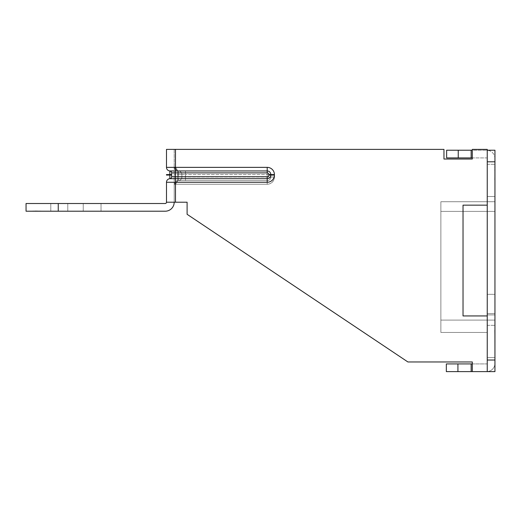 <?xml version="1.0" encoding="UTF-8"?>
<svg xmlns="http://www.w3.org/2000/svg" width="521" height="521" viewBox="0 0 521 521"><rect width="100%" height="100%" fill="white"/><g stroke="black" fill="none" stroke-linecap="round" stroke-linejoin="round"><path stroke-width="0.39" stroke-dasharray="2.6 1.95" d="M487.246 357.53L494.95 357.53L494.95 325.325L494.95 357.53L494.95 325.325L494.95 357.53L487.246 357.53L487.246 325.325L487.246 357.53L487.246 325.325L487.246 357.53L494.95 357.53L487.246 357.53M494.95 159.068L494.69 179.947L494.95 159.068M494.95 362.362L494.69 330.158L494.95 362.362M494.95 201.738L494.95 320.089L494.95 201.738L494.95 320.089L494.95 201.738L494.95 320.089L494.95 201.738L494.95 320.089L494.95 201.738L494.95 320.089L494.95 201.738L494.95 320.089L494.95 201.738L494.95 320.089L494.95 201.738L494.95 320.089L494.95 201.738L494.95 320.089L494.95 201.738L494.95 320.089L494.95 201.738L494.95 320.089L494.95 201.738L494.95 320.089L494.95 201.738L494.95 320.089L494.95 201.738L494.95 320.089L494.95 201.738L494.95 320.089L494.95 201.738L494.95 320.089L494.95 201.738L494.95 320.089L494.95 201.738L494.95 320.089L494.95 201.738L494.95 320.089L494.95 201.738L494.95 320.089L494.95 201.738L494.95 320.089L494.95 201.738L494.95 320.089L494.95 201.738L494.95 320.089L494.95 201.738L494.95 320.089L494.95 201.738L487.246 201.738L494.95 201.738L487.246 201.738L494.95 201.738L494.95 211.402L487.246 211.402L487.22 320.089L494.95 320.089L487.246 320.089L494.95 320.089L487.246 320.089L487.246 201.738L487.246 320.089L494.95 320.089L487.246 320.089L494.95 320.089L487.246 320.089L487.246 201.738L494.95 201.738L487.246 201.738L494.95 201.738L487.246 201.738L487.246 320.089L494.95 320.089L487.246 320.089L494.95 320.089L487.246 320.089L487.246 201.738L494.95 201.738L494.95 211.402L487.246 211.402L487.246 201.738L494.95 201.738L487.246 201.738L487.246 320.089L494.95 320.089L487.246 320.089L494.95 320.089L487.246 320.089L487.246 201.738L494.95 201.738L487.246 201.738L494.95 201.738L494.95 211.402L494.95 201.738L487.246 201.738L487.246 320.089L494.95 320.089L487.246 320.089L494.95 320.089L487.246 320.089L487.246 201.738L494.95 201.738L487.246 201.738L494.95 201.738L494.95 211.402L487.246 211.402L487.22 294.326L487.22 320.089L494.95 320.089L487.246 320.089L494.95 320.089L487.246 320.089L487.246 201.738L487.246 320.089L494.95 320.089L487.246 320.089L494.95 320.089L487.246 320.089L487.246 201.738L494.95 201.738L487.246 201.738L494.95 201.738L487.246 201.738L487.246 320.089L494.95 320.089L487.246 320.089L494.95 320.089L487.246 320.089L487.246 201.738L494.95 201.738L494.95 211.402L487.246 211.402L487.246 201.738L494.95 201.738L487.246 201.738L487.246 320.089L494.95 320.089L487.246 320.089L494.95 320.089L487.246 320.089L487.246 201.738L494.95 201.738L487.246 201.738L494.95 201.738L494.95 211.402L494.95 201.738L487.246 201.738L487.246 320.089L494.95 320.089L487.246 320.089L494.95 320.089L487.246 320.089L487.246 201.738L494.95 201.738L487.246 201.738L494.95 201.738L494.95 211.402L487.246 211.402L487.246 320.089L494.95 320.089L487.246 320.089L494.95 320.089L487.246 320.089L487.246 201.738L494.95 201.738L487.246 201.738L494.95 201.738L487.246 201.738L487.246 320.089L494.95 320.089L487.246 320.089L494.95 320.089L487.246 320.089L487.246 201.738L494.95 201.738L494.95 211.402L487.246 211.402L487.246 320.089L494.95 320.089L487.246 320.089L487.246 201.738L494.95 201.738L487.246 201.738L487.246 320.089L494.95 320.089L487.246 320.089L487.246 201.738L494.95 201.738L487.246 201.738L494.95 201.738L494.95 211.402L494.95 201.738L487.246 201.738L487.246 320.089L494.95 320.089L487.246 320.089L487.246 201.738L494.95 201.738L487.246 201.738L494.95 201.738L494.95 211.402L487.246 211.402L487.246 320.089L494.95 320.089L487.246 320.089L487.246 201.738L494.95 201.738L487.246 201.738L494.95 201.738L487.246 201.738L487.246 320.089L494.95 320.089L487.246 320.089L487.246 201.738L494.95 201.738L494.95 211.402L487.246 211.402L487.246 294.326L494.95 294.326L487.246 294.326L487.22 320.089L494.95 320.089L487.246 320.089L487.246 201.738L494.95 201.738L487.246 201.738L487.246 320.089L494.95 320.089L487.246 320.089L487.246 201.738L494.95 201.738L487.246 201.738L494.95 201.738L494.95 211.402L494.95 201.738L487.246 201.738L487.246 320.089L494.95 320.089L487.246 320.089L487.246 201.738L494.95 201.738L487.246 201.738L494.95 201.738L494.95 211.402L487.246 211.402L487.246 320.089L494.95 320.089L487.246 320.089L487.246 201.738L494.95 201.738L487.246 201.738L494.95 201.738L487.246 201.738L487.246 320.089L494.95 320.089L487.246 320.089L487.246 201.738L494.95 201.738L494.95 211.402L487.246 211.402L487.22 294.326L487.246 201.738L494.95 201.738L487.246 201.738L487.246 320.089L487.246 201.738L494.95 201.738L487.246 201.738L494.95 201.738L494.95 211.402L494.95 201.738L487.246 201.738L487.246 320.089L494.95 320.089L487.246 320.089L494.95 320.089L487.246 320.089L487.246 201.738L494.95 201.738L487.246 201.738L494.95 201.738L494.95 211.402L487.246 211.402L487.246 320.089L494.95 320.089L494.95 294.326L494.95 320.089L494.95 294.326L487.246 294.326L494.95 294.326L494.95 320.089L487.246 320.089L487.246 294.326L487.22 320.089L487.246 294.326L487.22 320.089L494.95 320.089L494.95 294.326L487.246 294.326L487.246 201.738L487.246 320.089L487.246 294.326L487.246 320.089L494.95 320.089L494.95 294.326L487.246 294.326L494.95 294.326L494.95 320.089L494.95 294.326L487.246 294.326L487.22 320.089L487.246 294.326L487.22 320.089L494.95 320.089L494.95 294.326L494.95 320.089L494.95 294.326L487.246 294.326L487.246 211.402L487.246 320.089L487.246 294.326L494.95 294.326L494.95 320.089L487.246 320.089L487.246 294.326L487.22 320.089L494.95 320.089L494.95 294.326L487.22 294.326L487.246 201.738L494.95 201.738L487.246 201.738L494.95 201.738L487.246 201.738L487.246 320.089L494.95 320.089L494.95 294.326L487.246 294.326L487.246 320.089L487.246 294.326L494.95 294.326L494.95 320.089L494.95 294.326L487.246 294.326L487.22 320.089L494.95 320.089L494.95 294.326L494.95 320.089L494.95 294.326L487.22 294.326L487.246 211.402L487.246 320.089L494.95 320.089L494.95 294.326L487.246 294.326L494.95 294.326L494.95 320.089L487.246 320.089L487.246 294.326L487.22 320.089L487.246 294.326L487.22 320.089L494.95 320.089L494.95 294.326L487.246 294.326L487.246 201.738L487.246 320.089L487.246 294.326L487.246 320.089L494.95 320.089L494.95 294.326L494.95 320.089L494.95 294.326L487.246 294.326L494.95 294.326L494.95 320.089L494.95 294.326L487.246 294.326L487.22 320.089L487.246 294.326L487.22 320.089L494.95 320.089L494.95 294.326L487.246 294.326L487.246 211.402L487.246 320.089L487.246 294.326L494.95 294.326L494.95 320.089L487.246 320.089L487.246 294.326L487.22 320.089L494.95 320.089L494.95 294.326L487.22 294.326L487.246 201.738L487.246 320.089L494.95 320.089L494.95 294.326L494.95 320.089L494.95 294.326L487.246 294.326L487.246 320.089L487.246 294.326L494.95 294.326L494.95 320.089L494.95 294.326L487.246 294.326L487.22 320.089L494.95 320.089L494.95 294.326L487.22 294.326L487.246 211.402L487.246 320.089L494.95 320.089L494.95 294.326L494.95 320.089L494.95 294.326L487.246 294.326L494.95 294.326L494.95 320.089L487.246 320.089L487.246 294.326L487.22 320.089L487.246 294.326L487.22 320.089L494.95 320.089L494.95 294.326L487.246 294.326L487.246 201.738L494.95 201.738L494.95 211.402L487.246 211.402L487.246 320.089L487.246 294.326L494.95 294.326L494.95 320.089L494.95 294.326L487.246 294.326L487.22 320.089L494.95 320.089L494.95 294.326L487.22 294.326L487.246 201.738L494.95 201.738L487.246 201.738L494.95 201.738L487.246 201.738L494.95 201.738L494.95 211.402L494.95 201.738L487.246 201.738L487.246 320.089L494.95 320.089L494.95 294.326L494.95 320.089L494.95 294.326L487.246 294.326L494.95 294.326L494.95 320.089L487.246 320.089L487.246 294.326L487.22 320.089L440.87 320.089L487.22 320.089L440.87 320.089L440.87 211.402L487.246 211.402L487.246 201.738L487.246 332.457L487.246 201.738L487.22 320.089L440.87 320.089L440.87 211.402L440.87 320.089L487.22 320.089L440.87 320.089L440.87 211.402L487.246 211.402L487.246 201.738L487.246 332.457L487.246 201.738L487.246 332.457L487.246 201.738L487.246 320.089L440.87 320.089L487.22 320.089L440.87 320.089L440.87 211.402L487.246 211.402L487.246 201.738L487.246 332.457L487.246 201.738L487.246 294.326L494.95 294.326L487.246 294.326L487.22 320.089L440.87 320.089L440.87 211.402L440.87 320.089L487.22 320.089L440.87 320.089L440.87 211.402L487.246 211.402L487.246 201.738L487.246 332.457L487.246 201.738L487.22 320.089L440.87 320.089L487.22 320.089L440.87 320.089L440.87 211.402L487.246 211.402L487.246 201.738L487.246 332.457L487.246 201.738L487.246 332.457L487.246 201.738L487.246 320.089L440.87 320.089L440.87 211.402L440.87 320.089L487.22 320.089L440.87 320.089L440.87 211.402L487.246 211.402L487.246 201.738L487.246 332.457L487.246 201.738L487.22 320.089L440.87 320.089L487.22 320.089L440.87 320.089L440.87 211.402L487.246 211.402L487.246 201.738L487.246 332.457L487.246 201.738L487.22 320.089L440.87 320.089L440.87 211.402L440.87 320.089L487.22 320.089L440.87 320.089L440.87 211.402L487.246 211.402L487.246 201.738L487.246 332.457L487.246 201.738L487.246 332.457L487.246 201.738L487.246 320.089L440.87 320.089L487.22 320.089L440.87 320.089L440.87 211.402L487.246 211.402L487.246 201.738L487.246 332.457L487.246 201.738L487.246 211.402L440.87 211.402L440.87 320.089L487.22 320.089L440.87 320.089L440.87 211.402L487.246 211.402L440.87 211.402L440.87 320.089L487.22 320.089L440.87 320.089L440.87 211.402L487.246 211.402L440.87 211.402L440.87 320.089L487.22 320.089L487.22 294.326L494.95 294.326L487.22 294.326L487.22 320.089L487.246 211.402L494.95 211.402L440.87 211.402L440.87 320.089L440.87 211.402L494.95 211.402L494.95 201.738L487.246 201.738L487.246 332.457L487.246 201.738L487.246 211.402L494.95 211.402L494.95 201.738L494.95 211.402L440.87 211.402L440.87 320.089L487.22 320.089L487.22 294.326L487.22 320.089L440.87 320.089L440.87 211.402L494.95 211.402L494.95 201.738L487.246 201.738L487.246 332.457L487.246 201.738L487.246 211.402L440.87 211.402L440.87 320.089L487.22 320.089L487.246 211.402L440.87 211.402L494.95 211.402L440.87 211.402L440.87 320.089L487.22 320.089L487.22 294.326L494.95 294.326L487.22 294.326L487.22 320.089L487.246 211.402L494.95 211.402L494.95 201.738L487.246 201.738L487.246 332.457L487.246 201.738L487.246 211.402L494.95 211.402L494.95 201.738L494.95 211.402L440.87 211.402L440.87 320.089L440.87 211.402L494.95 211.402L494.95 201.738L487.246 201.738L487.246 332.457L487.246 201.738L487.246 211.402L440.87 211.402L440.87 320.089L487.22 320.089L487.22 294.326L487.22 320.089L440.87 320.089L440.87 211.402L494.95 211.402L440.87 211.402L440.87 320.089L487.22 320.089L487.246 211.402L440.87 211.402L494.95 211.402L494.95 201.738L487.246 201.738L487.246 332.457L487.246 201.738L487.246 211.402L494.95 211.402L494.95 201.738L494.95 211.402L440.87 211.402L440.87 320.089L487.22 320.089L487.22 294.326L494.95 294.326L487.22 294.326L487.22 320.089L487.246 211.402L494.95 211.402L494.95 201.738L487.246 201.738L487.246 332.457L487.246 201.738L487.246 211.402L440.87 211.402L440.87 320.089L440.87 211.402L494.95 211.402L440.87 211.402L440.87 320.089L487.22 320.089L487.22 294.326L487.22 320.089L440.87 320.089L440.87 211.402L494.95 211.402L494.95 201.738L487.246 201.738L487.246 332.457L487.246 201.738L487.246 211.402L494.95 211.402L494.95 201.738L494.95 211.402L440.87 211.402L440.87 320.089L487.22 320.089L487.246 211.402L440.87 211.402L494.95 211.402L494.95 201.738L487.246 201.738L487.246 332.457L487.246 201.738L487.246 211.402L440.87 211.402L440.87 320.089L487.22 320.089L487.22 294.326L494.95 294.326L487.22 294.326L487.22 320.089L487.246 211.402L494.95 211.402L440.87 211.402L440.87 320.089L440.87 211.402L494.95 211.402L494.95 201.738L487.246 201.738L487.246 332.457L487.246 201.738L487.246 211.402L494.95 211.402L494.95 201.738L494.95 211.402L440.87 211.402L440.87 320.089L487.22 320.089L487.22 294.326L487.22 320.089L440.87 320.089L440.87 211.402L494.95 211.402L494.95 201.738L487.246 201.738L487.246 332.457L487.246 201.738L487.246 211.402L440.87 211.402L440.87 320.089L487.22 320.089L487.246 211.402L440.87 211.402L494.95 211.402L440.87 211.402L440.87 320.089L487.22 320.089L487.22 294.326L494.95 294.326L487.22 294.326L487.22 320.089L487.246 211.402L494.95 211.402L494.95 201.738L487.246 201.738L487.246 332.457L487.246 201.738L487.246 211.402L494.95 211.402L494.95 201.738L494.95 211.402L440.87 211.402L440.87 320.089L440.87 211.402L494.95 211.402L494.95 201.738M494.95 196.508L494.95 164.304L494.95 196.508L494.95 164.304L494.95 196.508L487.246 196.508L494.95 196.508L487.246 196.508L487.246 164.304L487.246 196.508L487.246 164.304L487.246 196.508L494.95 196.508M494.95 360.024L487.246 360.024L487.246 371.616A8.349 8.349 0 0 0 494.95 363.274A8.349 8.349 0 0 1 487.246 371.597L494.95 371.616L494.95 150.211L494.95 158.56L494.95 150.211L487.246 150.211L494.95 150.211L487.246 150.211L487.246 161.803L494.95 161.803M494.95 170.374L494.95 158.801L494.69 170.354M494.95 158.56A8.349 8.349 0 0 0 487.246 150.237A8.349 8.349 0 0 1 494.95 158.56M443.964 159.042L472.306 159.042L443.964 159.042L443.964 149.384L443.964 159.042L443.964 149.384L166.486 149.384L443.964 149.384L174.19 149.384L174.19 167.365L174.19 149.384L166.486 149.384L166.486 167.365A3.608 3.608 0 0 0 169.846 170.96L169.846 178.683A3.608 3.608 0 0 0 166.486 182.278A3.608 3.608 0 0 1 169.846 178.683A3.608 3.608 0 0 0 166.486 182.278L166.486 202.22L187.098 202.22L187.098 214.3L407.897 361.958L187.098 214.3L407.897 361.958L472.306 361.958L407.897 361.958L472.306 361.958L472.306 371.616L472.306 361.958L472.306 371.616L494.95 371.616L487.246 371.616L487.246 363.274L487.246 371.597A8.349 8.349 0 0 1 486.601 371.616A8.349 8.349 0 0 0 487.246 371.597L487.246 315.941L487.246 371.616L471.147 371.616L471.147 363.918L446.334 363.918L446.334 371.616L457.926 371.616L457.926 363.918M487.246 360.024L487.246 161.803M487.246 158.56L487.246 150.237L487.246 158.56A0.645 0.645 0 0 0 486.601 157.915A0.645 0.645 0 0 1 487.246 158.56M487.246 325.325L494.95 325.325L487.246 325.325M487.246 164.304L494.95 164.304L487.246 164.304M487.246 363.274A0.645 0.645 0 0 1 486.601 363.918A0.645 0.645 0 0 0 487.246 363.274M472.306 363.918L486.601 363.918L471.147 363.918L471.147 371.616L457.926 371.616M471.147 371.616L471.147 363.918M487.246 150.237A8.349 8.349 0 0 0 486.601 150.211A8.349 8.349 0 0 1 487.246 150.237M458.239 150.211L446.64 150.211L446.64 157.915L458.239 157.915L458.239 150.211L471.147 150.211L471.147 157.915L486.601 157.915L472.306 157.915M458.239 157.915L471.147 157.915L471.147 150.211L486.601 150.211L472.306 150.211M471.147 150.211L471.147 157.915M494.95 168.843L494.95 177.303L494.69 168.843M494.95 166.733L494.95 174.157L494.69 166.733M440.87 201.738L440.87 332.457L440.87 201.738L487.246 201.738L487.246 332.457L487.246 201.738L440.87 201.738L440.87 332.457L487.246 332.457L440.87 332.457L440.87 201.738L487.246 201.738L440.87 201.738L440.87 332.457L487.246 332.457L440.87 332.457L440.87 201.738L487.246 201.738L440.87 201.738L440.87 332.457L487.246 332.457L440.87 332.457L440.87 201.738L487.246 201.738L440.87 201.738L440.87 332.457L487.246 332.457L440.87 332.457L440.87 201.738L487.246 201.738L440.87 201.738L440.87 332.457L487.246 332.457L440.87 332.457L440.87 201.738L487.246 201.738L440.87 201.738L440.87 332.457L487.246 332.457L440.87 332.457L440.87 201.738L487.246 201.738L440.87 201.738L440.87 332.457L487.246 332.457L440.87 332.457L440.87 201.738L487.246 201.738L440.87 201.738L440.87 332.457L487.246 332.457L440.87 332.457L440.87 201.738L487.246 201.738L440.87 201.738L440.87 332.457L487.246 332.457L440.87 332.457L440.87 201.738L487.246 201.738L440.87 201.738L440.87 332.457L487.246 332.457L440.87 332.457L440.87 201.738L487.246 201.738L440.87 201.738L440.87 332.457L487.246 332.457L440.87 332.457L440.87 201.738L487.246 201.738L440.87 201.738L440.87 332.457L487.246 332.457L440.87 332.457L440.87 201.738L487.246 201.738L440.87 201.738L440.87 332.457L487.246 332.457L440.87 332.457L440.87 201.738L487.246 201.738L440.87 201.738L440.87 332.457L487.246 332.457L440.87 332.457L440.87 201.738L487.246 201.738L440.87 201.738L440.87 332.457L487.246 332.457L440.87 332.457L440.87 201.738L487.246 201.738L440.87 201.738L440.87 332.457L487.246 332.457L440.87 332.457L440.87 201.738L487.246 201.738L440.87 201.738L440.87 332.457L487.246 332.457L440.87 332.457L440.87 201.738L487.246 201.738L440.87 201.738L440.87 332.457L487.246 332.457L440.87 332.457L440.87 201.738L487.246 201.738L440.87 201.738L440.87 332.457L487.246 332.457L440.87 332.457L440.87 201.738L487.246 201.738L440.87 201.738L440.87 332.457L487.246 332.457L440.87 332.457L440.87 201.738L487.246 201.738L440.87 201.738L440.87 332.457L487.246 332.457L440.87 332.457L440.87 201.738L487.246 201.738L440.87 201.738L440.87 332.457L487.246 332.457L440.87 332.457L440.87 201.738L487.246 201.738L440.87 201.738L440.87 332.457L487.246 332.457L440.87 332.457L440.87 201.738L487.246 201.738L440.87 201.738M487.22 313.622L487.22 314.938L494.95 314.938L494.95 313.622L494.95 314.938L494.95 313.622L487.22 313.622L487.22 314.938L494.95 314.938L494.95 313.622L487.22 313.622L487.22 314.938L494.95 314.938L494.95 313.622L487.22 313.622L487.22 314.938L494.95 314.938L494.95 313.622L487.22 313.622L487.22 314.938L494.95 314.938L494.95 313.622L487.22 313.622L487.22 314.938L494.95 314.938L494.95 313.622L487.22 313.622L487.22 314.938L494.95 314.938L494.95 313.622L487.22 313.622L487.22 314.938L494.95 314.938L494.95 313.622L487.22 313.622L487.22 314.938L494.95 314.938L494.95 313.622L487.22 313.622L487.22 314.938L494.95 314.938L494.95 313.622L487.22 313.622L487.22 314.938L494.95 314.938L494.95 313.622L487.22 313.622L487.22 314.938L494.95 314.938L494.95 313.622L487.22 313.622L487.22 314.938L494.95 314.938L494.95 313.622L487.22 313.622L487.22 314.938L494.95 314.938L494.95 313.622L487.22 313.622L487.22 314.938L494.95 314.938L494.95 313.622L487.22 313.622L487.22 314.938L494.95 314.938L494.95 313.622L487.22 313.622L487.22 314.938L494.95 314.938L494.95 313.622L487.22 313.622L487.22 314.938L494.95 314.938L494.95 313.622L487.22 313.622L487.22 314.938L494.95 314.938L494.95 313.622L487.22 313.622L487.22 314.938L494.95 314.938L494.95 313.622L487.22 313.622L487.22 314.938L494.95 314.938L494.95 313.622L487.22 313.622L487.22 314.938L494.95 314.938L494.95 313.622L487.22 313.622L487.22 314.938L494.95 314.938L494.95 313.622L487.22 313.622L487.22 314.938L494.95 314.938L494.95 313.622L487.22 313.622L487.22 314.938L494.95 314.938L494.95 313.622L487.22 313.622L487.22 314.938L494.95 314.938L494.95 313.622L487.22 313.622L487.22 314.938L494.95 314.938L494.95 313.622L487.22 313.622L487.22 314.938L494.95 314.938L494.95 313.622L487.22 313.622L487.22 314.938L494.95 314.938L494.95 313.622L487.22 313.622L487.22 314.938L494.95 314.938L494.95 313.622L487.22 313.622L487.22 314.938L494.95 314.938L494.95 313.622L487.22 313.622L487.22 314.938L494.95 314.938L494.95 313.622L487.22 313.622L487.22 314.938L494.95 314.938L494.95 313.622L487.22 313.622L487.22 314.938L494.95 314.938L494.95 313.622L487.22 313.622L487.22 314.938L494.95 314.938L494.95 313.622L487.22 313.622L487.22 314.938L494.95 314.938L494.95 313.622L487.22 313.622L487.22 314.938L494.95 314.938L494.95 313.622L487.22 313.622L487.22 314.938L494.95 314.938L494.95 313.622L487.22 313.622L487.22 314.938L494.95 314.938L494.95 313.622L487.22 313.622L487.22 314.938L494.95 314.938L494.95 313.622L487.22 313.622L487.22 314.938L494.95 314.938L494.95 313.622L487.22 313.622L487.22 314.938L494.95 314.938L494.95 313.622L487.22 313.622L487.22 314.938L494.95 314.938L494.95 313.622L487.22 313.622L487.22 314.938L494.95 314.938L494.95 313.622L487.22 313.622L487.22 314.938L494.95 314.938L494.95 313.622L487.22 313.622L487.22 314.938L494.95 314.938L494.95 313.622L487.22 313.622L487.22 314.938L494.95 314.938L487.22 314.938L487.22 313.622L494.95 313.622L487.22 313.622M440.87 332.457L487.246 332.457L440.87 332.457M171.643 174.581L166.486 174.581L166.486 175.069L171.643 175.069L171.643 172.887L171.643 176.756L171.643 172.887L175.479 172.887L175.479 170.96L169.846 170.96A1.934 1.934 0 0 1 171.643 172.887A1.934 1.934 0 0 0 169.846 170.96A1.934 1.934 0 0 1 171.643 172.887A1.934 1.934 0 0 0 169.846 170.96A3.608 3.608 0 0 1 166.486 167.365A3.608 3.608 0 0 0 169.846 170.96A3.608 3.608 0 0 1 166.486 167.365L175.479 167.365L175.479 149.384L175.479 167.365L174.19 167.365L174.19 174.581L174.19 167.365A3.608 3.608 0 0 0 177.798 170.973L178.286 170.973L177.798 170.973L175.479 167.365L175.479 149.384M166.486 202.22L187.098 202.22L187.098 214.3L187.098 202.22L174.19 202.22L174.19 184.239L174.19 202.22L166.486 202.22A1.289 1.289 0 0 1 165.203 203.509L26.05 203.509L26.05 211.213L58.254 211.213L58.254 203.509M487.246 150.211L487.246 205.157L487.246 149.384L472.306 149.384L472.306 159.042L472.306 149.384L487.246 149.384L487.246 205.157L463.026 205.157L463.026 315.941L487.246 315.941L463.026 315.941L463.026 205.157L487.246 205.157L487.246 149.384L472.306 149.384L472.306 159.042M487.246 315.941L487.246 371.616L487.246 315.941L463.026 315.941L463.026 205.157L487.246 205.157M472.306 371.616L487.246 371.616M175.479 202.22L175.479 184.239L174.19 184.239L177.798 180.631A3.608 3.608 0 0 0 174.19 184.239A3.608 3.608 0 0 1 177.798 180.631L175.479 184.239L174.19 184.239L174.19 177.023L174.19 184.239L177.798 180.631L175.479 184.239L175.479 202.22L175.479 182.278L267.201 182.278A7.216 7.216 0 0 0 274.411 175.069L274.411 174.581A7.216 7.216 0 0 0 267.201 167.365A7.216 7.216 0 0 1 274.411 174.581L274.411 175.069L274.411 174.581A7.216 7.216 0 0 0 267.201 167.365L175.479 167.365L267.201 167.365L175.479 167.365L175.479 170.96L267.201 170.96L267.201 167.365L267.201 170.973L177.798 170.973L175.479 167.365L174.19 167.365L177.798 170.973L267.201 170.973A3.608 3.608 0 0 1 270.803 174.581L270.803 177.023A3.608 3.608 0 0 1 267.201 180.631L177.798 180.631L267.201 180.631A3.608 3.608 0 0 0 270.803 177.023A3.608 3.608 0 0 1 267.201 180.631A3.608 3.608 0 0 0 270.803 177.023L270.803 174.581A3.608 3.608 0 0 0 267.201 170.973A3.608 3.608 0 0 1 270.803 174.581A3.608 3.608 0 0 0 267.201 170.973L178.286 170.973L267.201 170.973L267.201 174.581L185.502 174.581L185.502 180.631L185.502 177.023L267.201 177.023L267.201 184.239A7.216 7.216 0 0 0 274.411 177.023A7.216 7.216 0 0 1 267.201 184.239L175.479 184.239L267.201 184.239L267.201 174.581L270.803 174.581L270.803 177.023L270.803 174.581L274.411 174.581L270.816 174.581A3.614 3.614 0 0 0 267.201 170.96L267.201 172.887A1.687 1.687 0 0 1 268.888 174.581L268.888 175.069A1.687 1.687 0 0 1 267.201 176.756L175.479 176.756L175.479 172.887L267.201 172.887M174.19 184.239A3.608 3.608 0 0 1 177.798 180.631L177.798 174.581L174.19 174.581L181.894 174.581A3.608 3.608 0 0 0 178.286 170.973L178.286 180.631A3.608 3.608 0 0 0 181.894 177.023A3.608 3.608 0 0 1 178.286 180.631L178.286 174.581L177.798 174.581L177.798 177.023L174.19 177.023L174.19 174.581L174.19 177.023L181.894 177.023L181.894 174.581A3.608 3.608 0 0 0 178.286 170.973A3.608 3.608 0 0 1 181.894 174.581A3.608 3.608 0 0 0 178.286 170.973A3.608 3.608 0 0 1 181.894 174.581L181.894 177.023A3.608 3.608 0 0 1 178.286 180.631A3.608 3.608 0 0 0 181.894 177.023A3.608 3.608 0 0 1 178.286 180.631A3.608 3.608 0 0 0 181.894 177.023L185.502 177.023L185.502 170.973L185.502 174.581L267.201 174.581L267.201 167.365M174.19 202.22A8.994 8.994 0 0 1 165.203 211.213L58.254 211.213M34.699 211.213L46.467 211.213L30.159 211.213L46.467 211.213L30.159 211.213L46.467 211.213L30.159 211.213L46.467 211.213L30.159 211.213L46.467 211.213L30.159 211.213L46.467 211.213L30.159 211.213L46.467 211.213L30.159 211.213L46.467 211.213L30.159 211.213L46.467 211.213L34.699 210.959M50.784 211.213L101.022 211.213L50.784 211.213L101.022 211.213L50.784 211.213L101.022 211.213L50.784 211.213L101.022 211.213L50.784 211.213L101.022 211.213L50.784 211.213L101.022 211.213L50.784 211.213L101.022 211.213L50.784 211.213L101.022 211.213L50.784 211.213L101.022 211.213L50.784 211.213L101.022 211.213L50.784 211.213L101.022 211.213L50.784 211.213L101.022 211.213L50.784 211.213L101.022 211.213L50.784 211.213L101.022 211.213L50.784 211.213L101.022 211.213L50.784 211.213L101.022 211.213L50.784 211.213L101.022 211.213L50.784 211.213L101.022 211.213L50.784 211.213L101.022 211.213L50.784 211.213L101.022 211.213L50.784 211.213L101.022 211.213L50.784 211.213L101.022 211.213L50.784 211.213L101.022 211.213L50.784 211.213L101.022 211.213L50.784 211.213L50.784 203.509L50.784 211.213L50.784 203.509L101.022 203.509L101.022 211.213L67.789 211.213L101.022 211.213L101.022 203.509L83.243 203.509L83.243 211.213L67.789 211.213L83.243 211.213L83.243 203.509L67.789 203.509L67.789 211.213L67.789 203.509L83.243 203.509L83.243 211.213L83.243 203.509L101.022 203.509L101.022 211.213L101.022 203.509L50.784 203.509L50.784 211.213L50.784 203.509L101.022 203.509L101.022 211.213L101.022 203.509L83.243 203.509L83.243 211.213L83.243 203.509L67.789 203.509L67.789 211.213L67.789 203.509L83.243 203.509L83.243 211.213L83.243 203.509L101.022 203.509L101.022 211.213L101.022 203.509L50.784 203.509L50.784 211.213L50.784 203.509L101.022 203.509L101.022 211.213L101.022 203.509L83.243 203.509L83.243 211.213L83.243 203.509L67.789 203.509L67.789 211.213L67.789 203.509L83.243 203.509L83.243 211.213L83.243 203.509L101.022 203.509L101.022 211.213L101.022 203.509L50.784 203.509L50.784 211.213L50.784 203.509L101.022 203.509L101.022 211.213L101.022 203.509L83.243 203.509L83.243 211.213L83.243 203.509L67.789 203.509L67.789 211.213L67.789 203.509L83.243 203.509L83.243 211.213L83.243 203.509L101.022 203.509L101.022 211.213L101.022 203.509L50.784 203.509L50.784 211.213L50.784 203.509L101.022 203.509L101.022 211.213L101.022 203.509L83.243 203.509L83.243 211.213L83.243 203.509L67.789 203.509L67.789 211.213L67.789 203.509L83.243 203.509L83.243 211.213L83.243 203.509L101.022 203.509L101.022 211.213L101.022 203.509L50.784 203.509L50.784 211.213L50.784 203.509L101.022 203.509L101.022 211.213L101.022 203.509L83.243 203.509L83.243 211.213L83.243 203.509L67.789 203.509L67.789 211.213L67.789 203.509L83.243 203.509L83.243 211.213L83.243 203.509L101.022 203.509L101.022 211.213L101.022 203.509L50.784 203.509L50.784 211.213L50.784 203.509L101.022 203.509L101.022 211.213L101.022 203.509L83.243 203.509L83.243 211.213L83.243 203.509L67.789 203.509L67.789 211.213L67.789 203.509L83.243 203.509L83.243 211.213L83.243 203.509L101.022 203.509L101.022 211.213L101.022 203.509L50.784 203.509L50.784 211.213L50.784 203.509L101.022 203.509L101.022 211.213L101.022 203.509L83.243 203.509L83.243 211.213L83.243 203.509L67.789 203.509L67.789 211.213L67.789 203.509L83.243 203.509L83.243 211.213L83.243 203.509L101.022 203.509L101.022 211.213L101.022 203.509L50.784 203.509L50.784 211.213L50.784 203.509L101.022 203.509L101.022 211.213L101.022 203.509L83.243 203.509L83.243 211.213L83.243 203.509L67.789 203.509L67.789 211.213L67.789 203.509L83.243 203.509L83.243 211.213L83.243 203.509L101.022 203.509L101.022 211.213L101.022 203.509L50.784 203.509L50.784 211.213L50.784 203.509L101.022 203.509L101.022 211.213L101.022 203.509L83.243 203.509L83.243 211.213L83.243 203.509L67.789 203.509L67.789 211.213L67.789 203.509L83.243 203.509L83.243 211.213L83.243 203.509L101.022 203.509L101.022 211.213L101.022 203.509L50.784 203.509L50.784 211.213L50.784 203.509L101.022 203.509L101.022 211.213L101.022 203.509L83.243 203.509L83.243 211.213L83.243 203.509L67.789 203.509L67.789 211.213L67.789 203.509L83.243 203.509L83.243 211.213L83.243 203.509L101.022 203.509L101.022 211.213L101.022 203.509L50.784 203.509L50.784 211.213L50.784 203.509L101.022 203.509L101.022 211.213L101.022 203.509L83.243 203.509L83.243 211.213L83.243 203.509L67.789 203.509L67.789 211.213L67.789 203.509L83.243 203.509L83.243 211.213L83.243 203.509L101.022 203.509L101.022 211.213L101.022 203.509L50.784 203.509L50.784 211.213L50.784 203.509L101.022 203.509L101.022 211.213L101.022 203.509L83.243 203.509L83.243 211.213L83.243 203.509L67.789 203.509L67.789 211.213L67.789 203.509L83.243 203.509L83.243 211.213L83.243 203.509L101.022 203.509L101.022 211.213L101.022 203.509L50.784 203.509L50.784 211.213L50.784 203.509L101.022 203.509L101.022 211.213L101.022 203.509L83.243 203.509L83.243 211.213L83.243 203.509L67.789 203.509L67.789 211.213L67.789 203.509L83.243 203.509L83.243 211.213L83.243 203.509L101.022 203.509L101.022 211.213L101.022 203.509L50.784 203.509L50.784 211.213L50.784 203.509L101.022 203.509L101.022 211.213L101.022 203.509L83.243 203.509L83.243 211.213L83.243 203.509L67.789 203.509L67.789 211.213L67.789 203.509L83.243 203.509L83.243 211.213L83.243 203.509L101.022 203.509L101.022 211.213L101.022 203.509L50.784 203.509L50.784 211.213L50.784 203.509L101.022 203.509L101.022 211.213L101.022 203.509L83.243 203.509L83.243 211.213L83.243 203.509L67.789 203.509L67.789 211.213L67.789 203.509L83.243 203.509L83.243 211.213L83.243 203.509L101.022 203.509L101.022 211.213L101.022 203.509L50.784 203.509L50.784 211.213L50.784 203.509L101.022 203.509L101.022 211.213L101.022 203.509L83.243 203.509L83.243 211.213L83.243 203.509L67.789 203.509L67.789 211.213L67.789 203.509L83.243 203.509L83.243 211.213L83.243 203.509L101.022 203.509L101.022 211.213L101.022 203.509L50.784 203.509L50.784 211.213L50.784 203.509L101.022 203.509L101.022 211.213L101.022 203.509L83.243 203.509L83.243 211.213L83.243 203.509L67.789 203.509L67.789 211.213L67.789 203.509L83.243 203.509L83.243 211.213L83.243 203.509L101.022 203.509L101.022 211.213L101.022 203.509L50.784 203.509L50.784 211.213L50.784 203.509L101.022 203.509L101.022 211.213L101.022 203.509L83.243 203.509L83.243 211.213L83.243 203.509L67.789 203.509L67.789 211.213L67.789 203.509L83.243 203.509L83.243 211.213L83.243 203.509L101.022 203.509L101.022 211.213L101.022 203.509L50.784 203.509L50.784 211.213L50.784 203.509L101.022 203.509L101.022 211.213L101.022 203.509L83.243 203.509L83.243 211.213L83.243 203.509L67.789 203.509L67.789 211.213L67.789 203.509L83.243 203.509L83.243 211.213L83.243 203.509L101.022 203.509L101.022 211.213L101.022 203.509L50.784 203.509L50.784 211.213L50.784 203.509L101.022 203.509L101.022 211.213L101.022 203.509L83.243 203.509L83.243 211.213L83.243 203.509L67.789 203.509L67.789 211.213L67.789 203.509L83.243 203.509L83.243 211.213L83.243 203.509L101.022 203.509L101.022 211.213L101.022 203.509L50.784 203.509L50.784 211.213L50.784 203.509L101.022 203.509L101.022 211.213L101.022 203.509L83.243 203.509L83.243 211.213L83.243 203.509L67.789 203.509L67.789 211.213L67.789 203.509L83.243 203.509L83.243 211.213L83.243 203.509L101.022 203.509L101.022 211.213L101.022 203.509L50.784 203.509L101.022 203.509L50.784 203.509L101.022 203.509L50.784 203.509L50.784 211.213M39.199 211.213L30.159 211.213L39.199 211.213M44.194 211.213L30.368 211.213L44.194 211.213M101.022 203.509L101.022 211.213L101.022 203.509M83.243 203.509L83.243 211.213L83.243 203.509M67.789 203.509L67.789 211.213L67.789 203.509M30.368 211.213L34.288 210.959L30.368 211.213M38.007 211.213L44.611 211.213L38.007 210.959M36.353 211.213L42.149 211.213L36.353 210.959M171.643 176.756A1.934 1.934 0 0 1 169.846 178.683A1.934 1.934 0 0 0 171.643 176.756L175.479 176.756L175.479 178.683L169.846 178.683A1.934 1.934 0 0 0 171.643 176.756A1.934 1.934 0 0 1 169.846 178.683A1.934 1.934 0 0 0 171.643 176.756L171.643 175.069M174.19 167.365L177.798 170.973L177.798 174.581L177.798 170.973A3.608 3.608 0 0 1 174.19 167.365A3.608 3.608 0 0 0 177.798 170.973M166.486 182.278L175.479 182.278L175.479 178.683L267.201 178.683L267.201 182.278M267.201 176.756L267.201 178.683A3.614 3.614 0 0 0 270.816 175.069L274.411 175.069M268.888 175.069L270.816 175.069L270.816 174.581L268.888 174.581M181.894 174.581L185.502 174.581L181.894 174.581A3.608 3.608 0 0 0 178.286 170.973L178.286 174.581L181.894 174.581M274.411 174.581L267.201 174.581L267.201 177.023L274.411 177.023L177.798 177.023L177.798 180.631"/><path stroke-width="0.78" d="M494.95 161.803L487.246 161.803L487.246 150.211L494.95 150.211L494.95 371.616L487.246 371.616L487.246 360.024L494.95 360.024M487.246 161.803L487.246 360.024M457.926 371.616L446.334 371.616L446.334 363.918L457.926 363.918L457.926 371.616L472.306 371.616L472.306 361.958L407.897 361.958L187.098 214.3L187.098 202.22L166.486 202.22L166.486 182.278A3.608 3.608 0 0 1 169.846 178.683A1.934 1.934 0 0 0 171.643 176.756L171.643 172.887A1.934 1.934 0 0 0 169.846 170.96L267.201 170.96A3.614 3.614 0 0 1 270.816 174.581L270.816 175.069L274.411 175.069L274.411 177.023L274.411 174.581A7.216 7.216 0 0 0 267.201 167.365L267.201 172.887L171.643 172.887A1.934 1.934 0 0 0 169.846 170.96A3.608 3.608 0 0 1 166.486 167.365L166.486 149.384L443.964 149.384L443.964 159.042L472.306 159.042L472.306 149.384L487.246 149.384L487.246 150.211M457.926 363.918L472.306 363.918M471.147 371.616L471.147 363.918M472.306 157.915L446.64 157.915L446.64 150.211L458.239 150.211L458.239 157.915M472.306 150.211L458.239 150.211M471.147 150.211L471.147 157.915M171.643 176.756L267.201 176.756A1.687 1.687 0 0 0 268.888 175.069L270.816 175.069A3.614 3.614 0 0 1 267.201 178.683L169.846 178.683L169.846 175.069L166.486 175.069L166.486 174.581L169.846 174.581L169.846 170.96A3.608 3.608 0 0 1 166.486 167.365L175.479 167.365L175.479 149.384M487.246 371.616L472.306 371.616M487.246 205.157L463.026 205.157L463.026 315.941L487.246 315.941M174.19 202.22A8.994 8.994 0 0 1 165.203 211.213L26.05 211.213L26.05 203.509L58.254 203.509L58.254 211.213M166.486 202.22A1.289 1.289 0 0 1 165.203 203.509L58.254 203.509M472.306 159.042L443.964 159.042M175.479 202.22L175.479 182.278L166.486 182.278A3.608 3.608 0 0 1 169.846 178.683M267.201 176.756L267.201 182.278L175.479 182.278L175.479 167.365L267.201 167.365M267.201 182.278A7.216 7.216 0 0 0 274.411 175.069M171.643 175.069L169.846 175.069L169.846 174.581L171.643 174.581M274.411 174.581L268.888 174.581A1.687 1.687 0 0 0 267.201 172.887M268.888 175.069L268.888 174.581"/></g></svg>
